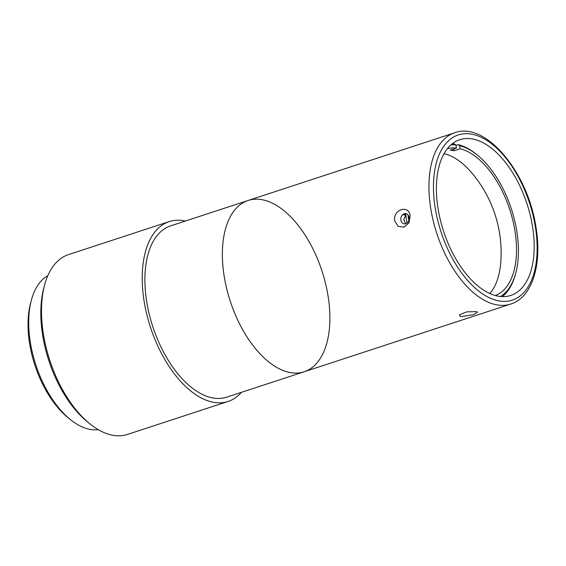 <?xml version="1.0" encoding="UTF-8"?>
<svg xmlns="http://www.w3.org/2000/svg" width="566" height="566" viewBox="0 0 566 566"><rect width="100%" height="100%" fill="white"/><g stroke="black" fill="none" stroke-linecap="round" stroke-linejoin="round"><path stroke-width="0.85" d="M405.574 213.835A80.464 43.115 71.9 0 0 405.751 215.236L403.409 214.811L405.44 213.814L406.996 214.068M241.42 392.337A94.621 50.699 -108.1 0 1 228.133 401.435A94.621 50.699 -108.1 0 1 150.478 327.311A94.621 50.699 -108.1 0 1 169.184 221.603A94.621 50.699 -108.1 0 1 183.801 220.768A94.621 50.699 -108.1 0 1 185.28 221.073M212.816 397.948A90.114 48.287 -108.1 0 1 149.275 314.342A90.114 48.287 -108.1 0 1 170.592 225.884L248.057 200.491A90.114 48.287 -108.1 0 1 322.012 271.086A90.114 48.287 -108.1 0 1 304.197 371.763A90.114 48.287 -108.1 0 1 230.242 301.169A90.114 48.287 -108.1 0 1 248.057 200.491A90.114 48.287 -108.1 0 0 226.747 288.95A90.114 48.287 -108.1 0 0 290.28 372.555A90.114 48.287 -108.1 0 0 304.197 371.763L226.725 397.155A90.114 48.287 -108.1 0 1 212.816 397.948M44.601 285.066L43.83 287.931A91.402 48.973 71.9 0 0 87.836 422.179L90.157 424.04A94.621 50.699 -108.1 0 1 44.601 285.066A94.621 50.699 -108.1 0 1 68.479 254.615L169.184 221.603M228.133 401.435L127.428 434.447A94.621 50.699 -108.1 0 1 90.157 424.04M98.279 429.665A81.426 43.632 -108.1 0 1 90.086 429.396A81.426 43.632 -108.1 0 1 70.587 419.724A81.426 43.632 -108.1 0 1 30.408 342.763A81.426 43.632 -108.1 0 1 31.385 300.129A81.426 43.632 -108.1 0 1 47.82 275.727M31.385 300.129L30.614 302.994A78.207 41.905 71.9 0 0 68.267 417.864L70.587 419.724M532.472 226.159A81.936 43.907 -108.1 0 1 510.808 295.431A81.936 43.907 -108.1 0 1 443.567 231.239A81.936 43.907 -108.1 0 1 459.769 139.703A81.936 43.907 -108.1 0 1 532.472 226.159M458.234 144.641L459.649 145.667A80.464 43.115 -108.1 0 1 477.053 154.829L475.992 153.973A81.936 43.907 71.9 0 0 458.234 144.641L456.005 145.37M459.649 145.667L460.158 148.759L453.96 150.789A77.245 41.389 71.9 0 0 450.253 150.117L456.451 148.087L455.941 144.995L454.526 143.969A81.936 43.907 71.9 0 0 452.22 143.792M502.311 296.605A81.936 43.907 71.9 0 0 515.435 274.326L515.789 273.003A80.464 43.115 -108.1 0 1 500.613 296.492M460.71 316.691L459.337 314.845L466.674 311.873L476.197 311.611L477.548 312.05L473.671 314.668L460.71 316.691M394.658 220.818C392.797 209.54 408.864 204.269 410.152 215.738L408.992 222.82L404.117 227.136L398.16 226.372L394.658 220.818M405.751 215.236L403.763 219.636L405.652 223.74M405.808 223.69A5.151 4.174 -79.7 0 0 409.211 218.441A5.151 4.174 -79.7 0 0 405.921 213.686A5.151 4.174 -79.7 0 0 400.891 218.002A5.151 4.174 -79.7 0 0 404.082 223.818A5.151 4.174 -79.7 0 0 405.808 223.69M477.053 154.829A80.464 43.115 -108.1 0 1 515.789 273.003M453.96 150.789L453.663 149M407.973 214.861A80.464 43.115 71.9 0 0 408.595 219.084A80.464 43.115 71.9 0 0 408.836 220.507M447.282 148.759A77.245 41.389 -108.1 0 1 456.451 148.087M489.845 293.506A77.245 41.389 71.9 0 0 500.797 262.115A123.522 123.522 0 0 0 471.414 172.481A77.245 41.389 71.9 0 0 444.013 153.669M460.158 148.759A77.245 41.389 -108.1 0 1 512.916 220.705A77.245 41.389 -108.1 0 1 495.392 295.523M450.918 144.882A80.464 43.115 -108.1 0 1 455.941 144.995M407.053 223.018A80.464 43.115 -108.1 0 1 406.487 219.778A80.464 43.115 -108.1 0 1 405.645 213.849M248.057 200.491L454.632 132.784A90.114 48.287 71.9 0 0 436.818 233.454A90.114 48.287 71.9 0 0 510.773 304.048L304.197 371.763M535.33 226.676A86.895 46.561 -108.1 0 1 472.086 285.186A86.895 46.561 -108.1 0 1 448.449 140.835A86.895 46.561 -108.1 0 1 535.33 226.676M454.632 132.784C485.72 121.018 527.944 172.467 535.924 227.001C542.292 264.209 532.429 297.313 510.773 304.048"/></g></svg>
